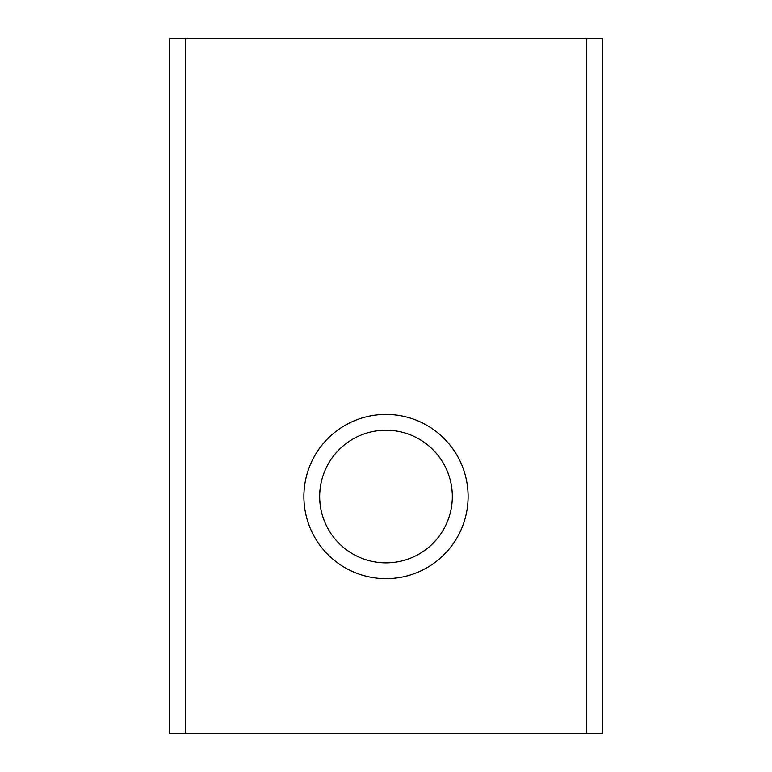 <?xml version="1.0" encoding="UTF-8"?>
<svg xmlns="http://www.w3.org/2000/svg" width="772" height="772" viewBox="0 0 772 772"><rect width="100%" height="100%" fill="white"/><g stroke="black" fill="none" stroke-linecap="round" stroke-linejoin="round"><path stroke-width="1.16" d="M602.334 38.6L602.334 733.4L169.666 733.4L169.666 38.6L602.334 38.6M386 414.419A82.112 82.112 0 0 0 303.888 496.541A82.112 82.112 0 0 0 386 578.653A82.112 82.112 0 0 0 468.112 496.541A82.112 82.112 0 0 0 386 414.419M386 430.216A66.324 66.324 0 0 0 319.676 496.541A66.324 66.324 0 0 0 386 562.856A66.324 66.324 0 0 0 452.324 496.541A66.324 66.324 0 0 0 386 430.216M586.546 733.4L586.546 38.6M185.454 733.4L185.454 38.6"/></g></svg>
